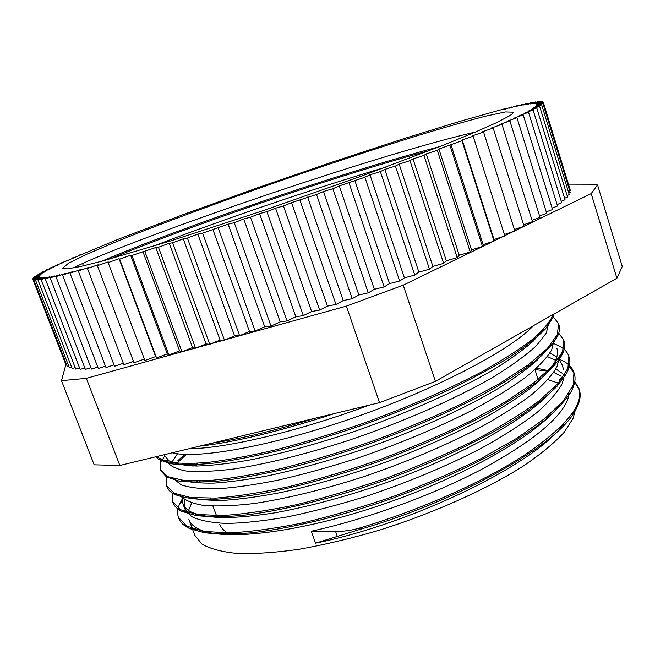 <?xml version="1.0" encoding="UTF-8"?>
<svg xmlns="http://www.w3.org/2000/svg" width="655" height="655" viewBox="0 0 655 655"><rect width="100%" height="100%" fill="white"/><g stroke="black" fill="none" stroke-linecap="round" stroke-linejoin="round"><path stroke-width="0.98" d="M563.521 423.924C537.116 462.766 414.672 523.099 315.571 543.159L360.209 529.322C461.112 499.978 557.79 444.475 575.065 410.931C579.822 402.719 581.247 395.669 579.347 389.774L574.689 382.258M360.201 529.33L359.726 527.995C351.276 530.476 343.204 531.582 335.516 531.303L311.281 531.23C365.285 519.448 429.598 496.384 478.961 470.74C529.33 443.713 558.846 420.223 567.5 400.262L569.359 393.45M548.53 371.221L535.045 369.608M200.201 480.958L197.843 483.038M182.213 500.878L181.722 501.722M178.741 517.966L178.938 518.523C180.436 522.616 184.047 525.981 189.77 528.618L204.294 532.671C216.789 534.21 232.116 534.292 250.275 532.908C288.74 528.831 339.11 516.918 390.265 499.053C429.099 484.929 464.174 469.389 495.483 452.441C514.814 441.331 531.311 430.515 544.976 420.011C556.799 409.85 565.462 400.492 570.963 391.927C574.853 384.862 575.966 378.778 574.296 373.669L568.786 365.695M549.602 357.368L547.244 356.885M541.325 355.952L539.687 355.747M197.36 464.37L195.313 466.024M172.871 493.461L172.928 502.704C174.238 506.159 177.227 509.058 181.893 511.383L195.698 515.469C207.905 516.975 223.109 516.983 241.318 515.51C279.914 511.285 331.438 498.848 383.846 480.574C436.115 461.734 485.06 438.498 519.276 416.555C535.168 405.748 547.809 395.595 557.225 386.106L566.64 373.219C569.76 367.168 570.62 361.92 569.22 357.491L568.999 356.844M532.875 340.665L531.017 340.518M186.266 454.447L176.244 463.879M166.616 486.051L166.902 486.804C167.95 489.662 170.3 492.093 173.952 494.075C181.468 497.309 192.3 499.159 206.44 499.634C222.471 499.2 241.376 497.145 263.146 493.477C298.181 486.673 336.228 476.177 377.305 461.996C418.201 447.111 454.938 431.006 487.508 413.682C507.486 402.416 524.27 391.608 537.87 381.267C549.48 371.36 557.626 362.42 562.301 354.445C564.708 349.393 565.298 344.988 564.086 341.239M164.79 455.79L162.088 460.244M160.868 470.822L166.427 476.897L178.741 480.967C190.245 482.399 205.105 482.285 223.314 480.598C243.324 477.945 265.832 473.639 290.828 467.678C316.823 460.825 343.597 452.662 371.148 443.181C413.076 427.887 450.591 411.528 483.701 394.089C503.908 382.79 520.791 372.032 534.357 361.814C545.771 352.112 553.573 343.449 557.757 335.819C559.575 331.667 559.984 328.024 558.985 324.896L558.789 324.323L558.969 324.905M155.833 456.764L158.895 459.613L170.308 463.666C181.304 465.091 195.894 464.903 214.062 463.093C234.113 460.318 256.825 455.847 282.182 449.707C308.677 442.624 336.031 434.224 364.254 424.514C392.337 414.222 419.143 403.341 444.663 391.87C468.874 380.334 490.071 369.06 508.255 358.056C524.377 347.437 536.764 337.734 545.402 328.957L553.049 317.462L554.064 313.958M199.472 446.202C234.817 442.231 279.931 431.317 334.82 413.461M359.734 527.979C420.968 509.778 484.127 481.531 525.154 454.635C565.928 426.667 583.867 404.651 578.971 388.603L574.803 381.595M565.527 375.209L564.397 374.701M182.131 499.233L179.478 504.268C177.407 509.099 177.079 513.471 178.496 517.368L186.478 525.973L203.238 531.344L228.669 532.9C249.743 531.917 274.306 528.61 302.364 522.968C331.839 516.025 362.346 507.126 393.86 496.253C425.087 484.512 454.316 471.878 481.531 458.344L517.213 438.031L544.927 418.414L563.636 400.5L573.207 385.017L573.927 372.482C572.306 367.66 568.581 363.771 562.735 360.815L559.149 359.194M541.407 354.912L540.727 354.822M197.45 464.624L196.967 463.331L193.667 466M172.232 493.059L172.486 501.542L180.33 509.615L196.877 514.486L222.217 515.534C243.234 514.249 267.756 510.679 295.798 504.833C325.314 497.677 355.87 488.646 387.457 477.749C418.75 465.992 448.085 453.416 475.464 440.013C500.87 426.52 522.125 413.436 539.237 400.762L558.216 383.29L567.918 368.323L568.843 356.295C567.5 352.144 564.381 348.763 559.485 346.135L554.433 343.875M534.038 339.708L532.228 339.552M184.669 454.39L177.939 460.588M166.591 476.922L166.452 485.633L174.099 493.182L190.523 497.522L215.691 498.103C236.676 496.482 261.181 492.642 289.207 486.583C318.731 479.255 349.328 470.102 381.014 459.13C412.413 447.373 441.855 434.863 469.332 421.591L505.447 401.851L533.555 383.003L552.705 366.006L562.67 351.53L563.709 340.043L558.764 333.149M161.286 459.908L160.426 462.176L160.418 469.643L167.852 476.684L184.104 480.492L209.191 480.549C230.069 478.649 254.533 474.539 282.592 468.227C312.14 460.711 342.786 451.442 374.529 440.422C406.026 428.648 435.583 416.195 463.216 403.062L499.487 383.617L527.848 365.154L547.203 348.624L557.331 334.672L558.609 323.701L553.27 316.889M156.291 456.65L165.993 461.57C176.056 463.56 189.999 463.846 207.832 462.438C227.752 459.982 250.636 455.724 276.484 449.658C303.617 442.575 331.798 434.06 361.02 424.104C404.733 408.392 446.202 390.437 480.189 372.67C501.239 360.979 518.514 349.999 532.016 339.716C543.183 330.038 550.265 321.605 553.287 314.4M211.909 443.198C240.753 438.842 275.239 430.499 315.366 418.168M369.535 405.068C297.141 431.915 224.534 448.642 189.049 448.724M543.298 329.514L533.17 341.239C523.239 349.983 510.057 359.439 493.624 369.6C458.246 390.29 408.491 412.601 356.598 430.728C317.028 444.033 280.97 453.874 248.409 460.252C228.317 463.683 211.09 465.607 196.754 466.033C184.301 465.607 175.09 463.896 169.121 460.883L164.872 456.003L164.487 454.668M547.531 348.28L537.362 359.972C527.758 368.569 515.231 377.763 499.773 387.563C466.72 407.467 420.78 428.632 371.999 446.219C334.787 459.139 300.015 469.005 267.698 475.833C247.467 479.64 229.651 482.055 214.234 483.087C200.364 483.349 189.369 482.383 181.239 480.172M171.798 462.324L177.505 453.751M537.37 335.196L538.721 335.516M556.881 348.313C558.076 352.005 557.511 356.328 555.17 361.29L555.006 361.634C550.577 369.117 543.085 377.444 532.531 386.614C520.234 396.169 505.103 406.133 487.14 416.506C457.91 432.456 424.686 447.439 387.473 461.472C349.95 474.941 314.457 485.281 281.003 492.494C259.994 496.523 241.31 499.118 224.96 500.281C210.222 500.617 198.383 499.65 189.434 497.382M186.544 464.944L187.772 463.666M544.69 351.145L545.304 351.334M549.93 353.053L556.783 357.098M559.133 359.374L562.015 364.491M560.443 378.05L559.345 380.285M555.743 386C536.175 414.075 461.464 457.108 375.945 486.264C339.331 498.422 305.435 507.306 274.265 512.922C254.811 515.903 237.716 517.491 222.995 517.696C209.813 517.147 199.447 515.379 191.899 512.39C187.215 510.089 184.219 507.216 182.917 503.769L182.213 497.89M190.155 482.137L191.17 480.934M532.818 362.952L533.972 363.091M555.849 368.962L562.129 373.17M559.624 404.986C538.705 433.905 465.459 476.332 382.201 504.612C298.942 532.99 224.378 541.259 199.693 529.527C193.978 526.931 190.376 523.599 188.886 519.538L194.838 535.34L201.994 544.1C210.14 548.808 221.955 551.928 237.438 553.475C254.951 553.983 275.46 552.591 298.95 549.299C323.807 544.886 349.991 538.697 377.509 530.738C432.857 513.528 486.681 489.4 523.894 465.664C541.071 453.915 554.482 442.821 564.119 432.374L573.166 418.209L575.098 410.865M188.558 510.474L191.686 502.975M194.478 498.684L195.01 497.972M539.777 378.074L541.8 378.41M547.973 379.695L557.806 382.946M561.171 376.289L553.737 372.417M548.906 370.763L536.625 368.184M197.515 481.007L195.706 482.882M184.8 499.855L184.235 506.274M182.917 503.76L184.906 509.033L191.596 516.566C199.472 520.43 211.025 522.715 226.262 523.427C243.529 523.124 263.842 520.954 287.209 516.918C311.936 511.817 338.037 505.03 365.515 496.547C407.86 482.424 446.628 466.229 481.834 447.963C503.384 435.993 521.536 424.366 536.289 413.084C548.784 402.252 557.43 392.427 562.219 383.617L564.373 375.413M555.612 360.324L547.465 356.598M542.135 355.084L540.784 354.773M195.018 463.437L192.3 465.967M180.117 495.491C184.399 500.15 192.218 503.466 203.582 505.439C217.059 506.495 233.794 505.873 253.804 503.556C285.834 498.823 324.471 489.4 365.072 476.234C406.575 461.98 444.409 446.014 478.6 428.321C499.503 416.768 517.131 405.609 531.467 394.842C543.699 384.526 552.181 375.2 556.914 366.89L559.214 357.859M534.464 339.356L532.81 339.077M176.064 463.249L175.753 463.74M173.575 478.715L181.124 484.806C189.5 487.697 201.462 489.056 217.01 488.867C234.588 487.672 255.073 484.741 278.473 480.066C303.175 474.4 329.17 467.203 356.467 458.484C398.412 444.172 436.779 428.206 471.551 410.579C492.879 399.1 510.859 388.047 525.49 377.436C537.968 367.283 546.679 358.162 551.625 350.073L553.999 340.444M167.074 454.038L166.861 454.717M166.919 461.333C169.71 465.918 176.22 469.152 186.446 471.043C198.874 472.034 214.824 471.33 234.294 468.939C265.774 464.067 304.632 454.521 346.127 441.208C401.793 422.614 456.527 398.592 494.713 376.166C512.439 365.154 526.358 354.969 536.486 345.611L546.245 333.19M546.254 333.174L548.759 323.062M172.298 452.777C197.024 459.36 270.818 446.554 353.61 417.8C436.394 389.111 510.294 350.327 533.506 325.641M385.975 167.09C309.43 189.868 218.966 220.891 152.189 246.632M110.212 258.938C182.188 228.636 332.388 176.768 429.983 150.413M101.721 261.247C171.675 230.953 338.954 173.076 439.554 146.663M72.901 268.059C128.781 240.189 369.846 156.373 475.555 132.007M315.571 543.159L311.281 531.23M508.878 116.222L495.974 122.927L474.253 132.556L443.934 144.935L361.65 176.031L263.76 210.435L171.201 240.745L102.54 261.034L80.565 266.511L67.326 268.853L62.544 268.255L68.554 263.212L87.041 254.148L115.493 242.047C160.393 223.854 221.546 201.281 284.188 179.519C332.003 163.038 376.715 148.333 418.332 135.397C444.409 127.463 466.72 121.085 485.257 116.254L505.398 111.939L513.242 112.185C513.495 112.93 512.038 114.281 508.878 116.222M119.054 258.725L119.668 259.183L130.623 255.262L131.925 255.491L155.775 247.541L158.469 247.279L169.277 243.3L206.071 343.94L195.534 348.173L192.554 347.559L181.902 351.735L179.609 350.875L168.884 354.985L167.279 353.888L156.537 357.917L155.603 356.59L144.894 360.512L108.157 262.589L119.054 258.725L155.603 356.59M169.277 243.3L172.674 242.784L183.318 238.821L220.096 340.043L209.731 344.309L206.071 343.94M183.318 238.821L187.412 238.06L197.851 234.138L234.588 335.868L224.444 340.15L220.096 340.043M197.851 234.138L202.632 233.123L228.136 224.182L234.244 222.684L243.75 218.975L250.48 217.231L259.585 213.628L266.912 211.663L275.55 208.184L283.443 205.998L291.581 202.657L316.512 194.486L323.529 191.489L332.879 188.714L339.29 185.897L364.892 177.235L369.993 174.836L380.375 171.594L384.804 169.416L395.423 166.059L399.165 164.11L409.973 160.639L413.002 158.928L423.949 155.382L426.274 153.9L437.294 150.29L438.924 149.053L461.939 140.702L462.193 139.941L494.009 239.501L494.05 241.13L483.12 244.61L482.489 246.485L471.526 249.874L470.208 251.987L459.253 255.286L457.239 257.628L446.358 260.805L443.648 263.375L432.873 266.421L429.475 269.205L418.873 272.103L414.787 275.1L404.405 277.826L399.648 281.02L389.537 283.574L384.117 286.947L374.324 289.297L368.274 292.842L358.858 294.987L352.202 298.688L343.195 300.604L335.958 304.444L327.426 306.131L319.64 310.093L311.608 311.534L303.314 315.604L295.831 316.791L287.078 320.942L280.168 321.875L270.99 326.084L264.694 326.763L255.139 331.021L249.473 331.438L239.607 335.712L234.588 335.868M462.193 139.941L473.147 136.24L504.858 235.964L494.009 239.501M564.577 198.285L567.549 197.065L539.622 106.241L533.85 107.723L541.677 104.784L535.536 106.421L542.938 103.605L536.461 105.381L543.437 102.696L536.658 104.603L543.192 102.049L536.142 104.071L542.225 101.664L534.938 103.793L540.58 101.525L533.08 103.752L538.263 101.631L530.575 103.948L535.315 101.967L527.471 104.366L531.762 102.532L523.787 104.996L527.635 103.31L519.554 105.84L522.96 104.301L514.789 106.88L517.769 105.488L509.533 108.116L512.079 106.863L503.81 109.532L505.93 108.419L460.768 121.093L405.118 138.238L332.65 161.965L257.325 187.879L184.104 214.25L118.285 239.247L79.476 255.376M82.546 263.482L83.447 265.856M79.345 255.024L80.852 254.877L72.787 258.234M75.947 266.552L76.275 267.412M77.65 265.733L78.15 267.027M72.648 257.873L74.555 257.587L66.515 260.968M66.368 260.592L68.693 260.158L60.547 263.179L60.694 263.572M60.547 263.179L63.289 262.598L55.192 265.627L55.347 266.028M55.192 265.627L58.361 264.898L50.337 267.92L50.5 268.337M50.337 267.92L53.939 267.035L46.014 270.048L46.186 270.49M46.014 270.048L50.05 269L42.248 271.997L42.428 272.464M42.248 271.997L46.726 270.793L39.071 273.765L39.259 274.257M39.071 273.765L43.983 272.398L36.5 275.337L36.705 275.853M36.5 275.337L41.863 273.806L34.576 276.697L34.789 277.253M34.576 276.697L40.373 275.002L33.315 277.843L33.544 278.432M33.315 277.843L39.554 275.984L32.75 278.76L32.996 279.39M32.75 278.76L39.431 276.729L32.906 279.431L66.049 365.113L66.712 364.95M32.906 279.431L40.012 277.245L33.806 279.857L67.309 366.497L68.75 366.12M33.806 279.857L41.339 277.507L35.476 280.021L69.332 367.627L71.559 367.013M35.476 280.021L43.418 277.507L37.933 279.914L72.132 368.495L75.169 367.635M37.933 279.914L46.268 277.237L41.191 279.529L75.726 369.084L79.582 367.954M41.191 279.529L49.911 276.705L45.277 278.858L80.131 369.387L84.814 367.979M45.277 278.858L54.357 275.878L50.198 277.892L85.355 369.395L90.873 367.692M50.198 277.892L59.613 274.773L55.962 276.623L91.413 369.101L97.751 367.087M55.962 276.623L65.688 273.372L62.569 275.059L98.291 368.487L105.463 366.153M62.569 275.059L72.582 271.669L70.028 273.176L105.995 367.553L113.995 364.884M70.028 273.176L80.295 269.672L78.322 270.99L114.527 366.292L123.328 363.279M78.322 270.99L88.81 267.379L87.459 268.493L123.869 364.696L133.456 361.339M87.459 268.493L98.127 264.784L97.407 265.693L133.997 362.772L144.354 359.063M97.407 265.693L108.214 261.902L108.157 262.589M119.668 259.183L156.537 357.917M130.623 255.262L167.279 353.888M131.925 255.491L168.884 354.985M142.872 251.536L179.609 350.875M144.87 251.512L181.902 351.735M155.775 247.541L192.554 347.559M158.469 247.279L195.534 348.173M172.674 242.784L209.731 344.309M187.412 238.06L224.444 340.15M202.632 233.123L239.607 335.712M212.818 229.25L249.473 331.438M218.271 227.989L255.139 331.021M228.136 224.182L264.694 326.763M234.244 222.684L270.99 326.084M243.75 218.975L280.168 321.875M250.48 217.231L287.078 320.942M259.585 213.628L295.831 316.791M266.912 211.663L303.314 315.604M275.55 208.184L311.608 311.534M283.443 205.998L319.64 310.093M291.581 202.657L327.426 306.131M300.006 200.258L335.958 304.444M307.604 197.089L343.195 300.604M316.512 194.486L352.202 298.688M323.529 191.489L358.858 294.987M332.879 188.714L368.274 292.842M339.29 185.897L374.324 289.297M349.033 182.95L384.117 286.947M354.797 180.338L389.537 283.574M364.892 177.235L399.648 281.02M369.993 174.836L404.405 277.826M380.375 171.594L414.787 275.1M384.804 169.416L418.873 272.103M395.423 166.059L429.475 269.205M399.165 164.11L432.873 266.421M409.973 160.639L443.648 263.375M413.002 158.928L446.358 260.805M423.949 155.382L457.239 257.628M426.274 153.9L459.253 255.286M437.294 150.29L470.208 251.987M438.924 149.053L471.526 249.874M449.977 145.385L482.489 246.485M450.91 144.395L483.12 244.61M461.939 140.702L494.05 241.13M473.147 136.24L472.722 135.716L483.57 132.015L514.879 230.986L504.391 234.49M483.57 132.015L482.489 131.729L493.182 128.044L524.09 226.221L514.421 229.528M493.182 128.044L491.471 127.987L501.959 124.344L532.474 221.685L523.632 224.771M501.959 124.344L499.642 124.507L509.893 120.913L540.015 217.378L532.016 220.244M509.893 120.913L506.986 121.29L516.975 117.753L546.704 213.333L539.564 215.945M516.975 117.753L513.512 118.342L523.198 114.879L552.55 209.534L546.254 211.893M523.198 114.879L519.21 115.673L528.56 112.292L557.544 206.014L552.1 208.102M528.56 112.292L524.082 113.274L533.08 109.991L561.703 202.755L557.094 204.565M533.08 109.991L528.143 111.145L536.764 107.969L565.036 199.767L561.253 201.29M539.622 106.241L531.393 109.303L536.764 107.969M541.677 104.784L569.269 194.633L567.083 195.55M542.938 103.605L570.21 192.472L568.794 193.086M543.437 102.696L570.399 190.589L569.727 190.892M543.192 102.049L543.388 102.704M542.225 101.664L542.414 102.27M540.58 101.525L540.752 102.098M538.263 101.631L538.426 102.164M535.315 101.967L535.471 102.475M531.762 102.532L531.909 103.007M527.635 103.31L527.774 103.768M522.96 104.301L523.091 104.734M517.769 105.488L517.892 105.905M106.699 259.118L106.961 259.83M106.912 259.028L107.191 259.773M65.868 364.655L61.488 380.678L86.329 378.353L195.215 348.108M196.77 347.674L209.125 344.243M211.442 343.605L223.928 340.133M225.516 339.691L346.372 306.131L403.226 285.179L492.896 241.498M494.05 240.942L503.073 236.545M504.776 235.71L513.618 231.403M61.488 380.678L94.156 464.813L119.832 465.468L86.329 378.353M514.83 230.814L591.178 193.626L616.912 278.252L435.419 381.382L403.226 285.179M616.912 278.252L622.25 266.503L597.557 184.923L568.687 185.005M346.372 306.131L379.54 402.645L119.832 465.468M435.419 381.382L379.54 402.645M591.178 193.626L597.557 184.923M229.872 534.161C224.559 531.516 221.169 528.208 219.695 524.229M548.693 415.286L548.562 417.038M335.516 531.303L337.39 536.576M579.356 389.774L578.987 388.595M574.296 373.669L574.026 372.793M569.211 357.491L568.949 356.656M564.102 341.23L563.726 340.035M178.921 518.531L178.487 517.368M172.928 502.704L172.486 501.542M160.852 470.822L160.401 469.651M551.101 319.444L553.057 317.454M169.121 460.883L158.887 459.605M555.579 338.005L557.765 335.819M169.031 477.2L166.427 476.897M555.006 361.634L562.309 354.437M176.85 494.394L173.943 494.075M564.004 375.773L566.649 373.211M191.899 512.39L181.885 511.383M568.106 394.646L570.963 391.919M199.693 529.527L189.77 528.618M571.979 413.813L575.065 410.931M565.437 375.356L564.397 375.168M179.47 504.276L182.246 501.132M160.418 462.176L162.276 460.031M562.006 364.491L563.701 369.87M191.309 448.176L191.497 448.675M203.508 480.852L203.992 482.137M210.026 498.308L210.501 499.585M212.949 506.151L216.969 516.918M526.71 343.842L527.128 345.152M532.417 361.707L532.834 363.009M534.971 369.674L538.688 381.316M543.74 397.118L544.256 398.723"/></g></svg>
